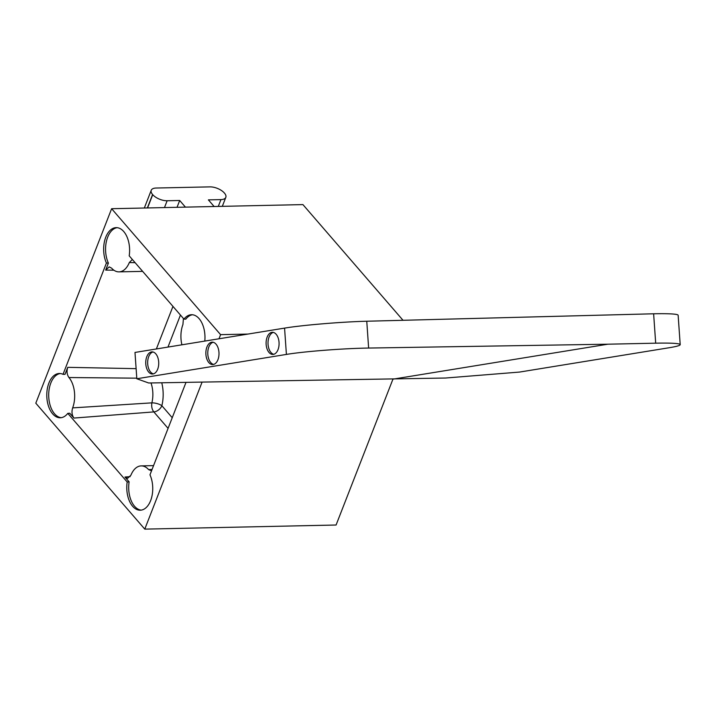 <?xml version="1.0" encoding="UTF-8"?>
<svg xmlns="http://www.w3.org/2000/svg" width="716" height="716" viewBox="0 0 716 716"><rect width="100%" height="100%" fill="white"/><g stroke="black" fill="none" stroke-linecap="round" stroke-linejoin="round"><path stroke-width="1.07" d="M653.627 313.787A59.043 3.929 -4 0 1 678.142 315.264L680.2 344.647A59.043 3.929 -4 0 1 669.12 347.743L519.548 372.069L445.549 378.03L148.642 382.988L136.828 378.755L134.984 352.442L284.565 328.116C302.277 325.145 341.684 321.842 366.762 321.233L653.627 313.787L655.686 343.179A59.043 3.929 -4 0 1 680.2 344.647M273.315 332.394A11.071 6.489 -91.2 0 0 268.133 340.897A11.071 6.489 -91.2 0 0 270.952 352.442A11.071 6.489 -91.2 0 0 273.78 354.295M276.143 334.247A11.071 6.489 -91.2 0 0 272.357 332.296A11.071 6.489 -91.2 0 0 266.334 340.145A11.071 6.489 -91.2 0 0 269.037 352.478A11.071 6.489 -91.2 0 0 272.832 354.438A11.071 6.489 -91.2 0 0 278.846 346.589A11.071 6.489 -91.2 0 0 276.143 334.247M213.144 342.257A11.205 6.569 -91.2 0 0 207.9 350.849A11.205 6.569 -91.2 0 0 210.746 362.547A11.205 6.569 -91.2 0 0 213.628 364.417M216.026 344.136A11.205 6.569 -91.2 0 0 212.187 342.159A11.205 6.569 -91.2 0 0 206.101 350.097A11.205 6.569 -91.2 0 0 208.83 362.582A11.205 6.569 -91.2 0 0 212.67 364.56A11.205 6.569 -91.2 0 0 218.765 356.622A11.205 6.569 -91.2 0 0 216.026 344.136M152.964 351.977A11.071 6.489 -91.2 0 0 147.782 360.47A11.071 6.489 -91.2 0 0 150.602 372.016A11.071 6.489 -91.2 0 0 153.43 373.868M155.793 353.829A11.071 6.489 -91.2 0 0 152.007 351.878A11.071 6.489 -91.2 0 0 145.983 359.718A11.071 6.489 -91.2 0 0 148.686 372.06A11.071 6.489 -91.2 0 0 152.481 374.012A11.071 6.489 -91.2 0 0 158.496 366.162A11.071 6.489 -91.2 0 0 155.793 353.829M67.787 413.365L69.765 413.239L73.936 418.063C71.895 415.19 71.466 411.798 72.656 407.878A22.142 12.978 -91.2 0 0 68.951 377.538C66.928 374.629 66.525 371.228 67.743 367.335L65.013 374.334L63.026 374.334A22.142 12.978 -91.2 0 0 59.294 373.492A22.142 12.978 -91.2 0 0 47.256 389.182A22.142 12.978 -91.2 0 0 52.662 413.857A22.142 12.978 -91.2 0 0 60.242 417.768A22.142 12.978 -91.2 0 0 67.787 413.365L127.188 482.002L129.122 481.841A22.142 12.978 -91.2 0 0 134.563 506.266A22.142 12.978 -91.2 0 0 141.186 510.123M127.188 482.002A22.142 12.978 -91.2 0 0 132.648 506.302A22.142 12.978 -91.2 0 0 140.238 510.213A22.142 12.978 -91.2 0 0 151.541 497.862A22.142 12.978 -91.2 0 0 149.975 474.815L185.999 382.398M204.794 341.093A22.142 12.978 -91.2 0 0 199.093 318.629A22.142 12.978 -91.2 0 0 191.512 314.718A22.142 12.978 -91.2 0 0 183.967 319.121L185.82 319.157A22.142 12.978 -91.2 0 1 192.47 314.763M60.251 373.528A22.142 12.978 -91.2 0 0 49.055 389.925A22.142 12.978 -91.2 0 0 54.577 413.821A22.142 12.978 -91.2 0 0 61.2 417.688M183.967 319.121L129.202 255.836A22.142 12.978 -91.2 0 0 123.743 231.545A22.142 12.978 -91.2 0 0 116.162 227.634A22.142 12.978 -91.2 0 0 104.849 239.976A22.142 12.978 -91.2 0 0 106.424 263.032L108.385 263.094A22.142 12.978 -91.2 0 1 106.559 240.737A22.142 12.978 -91.2 0 1 117.12 227.679M108.385 263.094L105.655 270.093L109.208 266.898L111.598 268.142A22.142 12.978 -91.2 0 0 119.026 271.874A22.142 12.978 -91.2 0 0 129.31 262.557L132.362 259.478M181.909 344.817A22.142 12.978 -91.2 0 1 182.929 324.518L183.43 318.504M151.532 470.815L148.624 469.615A22.142 12.978 -91.2 0 0 141.195 465.892A22.142 12.978 -91.2 0 0 130.912 475.209L127.6 478.315L124.951 477.017L129.122 481.841M403.001 320.267L302.931 204.606L111.624 208.714L35.8 403.189L144.775 529.124L336.081 525.016L392.941 379.158L607.857 344.199L368.633 348.057L366.762 321.233M72.656 407.878L151.881 402.857A22.142 12.978 -91.2 0 0 151.004 382.953M73.936 418.063L153.824 411.906C151.98 409.498 151.327 406.482 151.881 402.857A7.384 2.488 -166.2 0 1 161.861 405.712A29.526 17.309 -91.2 0 0 161.762 382.783M136.783 378.173L68.951 377.538M63.026 374.334L106.424 263.032M129.31 262.557L135.109 262.665M148.624 469.615L152.069 469.445M214.129 206.512L208.383 199.871L220.94 199.603A11.071 5.182 21.3 0 0 225.817 197.339A11.071 5.182 21.3 0 0 224.475 193.132L224.323 192.962A11.071 5.182 21.3 0 0 209.922 186.876L156.124 188.031A11.071 5.182 21.3 0 0 151.237 190.286A11.071 5.182 21.3 0 0 152.589 194.501L152.732 194.671A11.071 5.182 21.3 0 0 167.132 200.757L179.689 200.489L177.031 207.309M111.624 208.714L220.591 334.658L247.978 334.068M185.435 207.13L179.689 200.489M655.686 343.179L607.857 344.199M202.073 382.147L144.775 529.124M218.989 338.784L220.591 334.658M136.828 378.755L286.409 354.42C304.121 351.449 343.546 348.397 368.633 348.057M136.121 368.65L67.743 367.335M156.365 348.969L172.959 306.403M105.655 270.093L113.889 270.2M124.951 477.017L130.142 476.641M172.234 417.714L161.861 405.712A7.384 4.878 139.1 0 1 153.824 411.906L168.081 428.374M180.45 315.067L167.974 347.081M164.474 207.577L167.132 200.757M147.559 207.944L152.732 194.671M147.344 207.953L152.589 194.501M218.282 206.423L220.94 199.603M286.409 354.42L284.565 328.116M142.636 271.364L119.026 271.874M153.555 465.624L141.195 465.892M144.328 208.016L151.237 190.286M222.309 206.342L225.817 197.339"/></g></svg>
